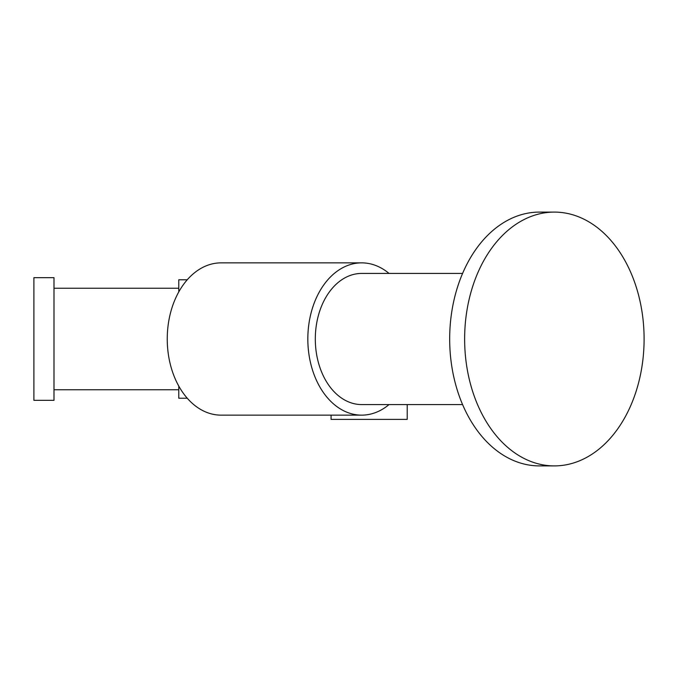 <?xml version="1.0" encoding="UTF-8"?>
<svg xmlns="http://www.w3.org/2000/svg" width="678" height="678" viewBox="0 0 678 678"><rect width="100%" height="100%" fill="white"/><g stroke="black" fill="none" stroke-linecap="round" stroke-linejoin="round"><path stroke-width="1.02" d="M178.78 386.104L178.78 398.223L187.247 398.223M187.247 279.777L178.78 279.777L178.78 291.896M33.9 277.666L33.9 400.334L53.994 400.334L53.994 277.666L33.9 277.666M389.045 273.429A76.139 53.842 90 0 0 361.671 262.861L221.087 262.861A76.139 53.842 90 0 0 167.246 339A76.139 53.842 90 0 0 221.087 415.139L361.671 415.139A76.139 53.842 90 0 0 389.045 404.571M361.671 262.861A76.139 53.842 90 0 0 307.829 339A76.139 53.842 90 0 0 361.671 415.139M462.582 273.429L361.671 273.429A65.571 46.367 90 0 0 315.304 339A65.571 46.367 90 0 0 361.671 404.571L462.582 404.571M644.1 339A126.905 89.733 90 0 0 554.367 212.095A126.905 89.733 90 0 0 464.633 339A126.905 89.733 90 0 0 554.367 465.905A126.905 89.733 90 0 0 644.1 339M554.367 212.095L539.408 212.095A126.905 89.733 90 0 0 449.675 339A126.905 89.733 90 0 0 539.408 465.905L554.367 465.905M331.067 415.139L331.067 419.377L407.215 419.377L407.215 404.571M53.994 389.765L178.78 389.765M53.994 288.235L178.78 288.235"/></g></svg>
